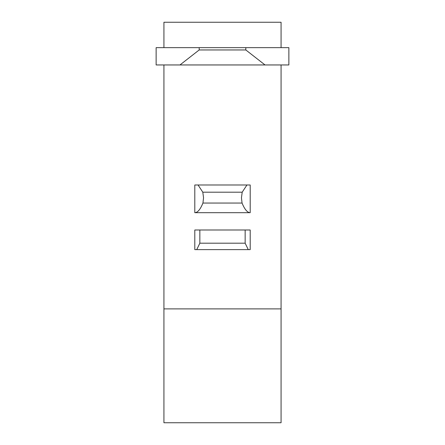 <?xml version="1.0" encoding="UTF-8"?>
<svg xmlns="http://www.w3.org/2000/svg" width="445" height="445" viewBox="0 0 445 445"><rect width="100%" height="100%" fill="white"/><g stroke="black" fill="none" stroke-linecap="round" stroke-linejoin="round"><path stroke-width="0.67" d="M202.942 203.054L203.549 197.769L202.798 192.19L198.058 184.987L194.799 184.987L194.799 212.688L250.201 212.688L194.799 212.688C197.63 212.638 200.345 209.428 202.942 203.054L242.058 203.054C244.655 209.428 247.37 212.638 250.201 212.688L250.201 184.987L246.942 184.987L242.202 192.19L241.451 197.769L242.058 203.054M245.807 47.643L288.866 47.643L288.866 64.953L156.134 64.953L156.134 47.643L245.807 47.643L245.807 49.951L199.193 49.951L199.193 47.643M281.073 308.891L281.073 422.75L163.927 422.75L163.927 308.891L281.073 308.891L281.073 64.953M281.073 47.643L281.073 22.25L163.927 22.25L163.927 47.643M163.927 308.891L163.927 64.953M198.058 184.987L246.942 184.987M199.844 230.004L250.201 230.004L250.201 249.623L196.735 249.623L199.844 243.198L199.844 230.004L194.799 230.004L194.799 249.623L196.735 249.623M199.844 243.198L245.156 243.198L248.266 249.623M245.156 230.004L245.156 243.198M265.031 64.953L245.807 49.951M199.193 49.951L179.969 64.953M202.798 192.19L242.202 192.19"/></g></svg>
